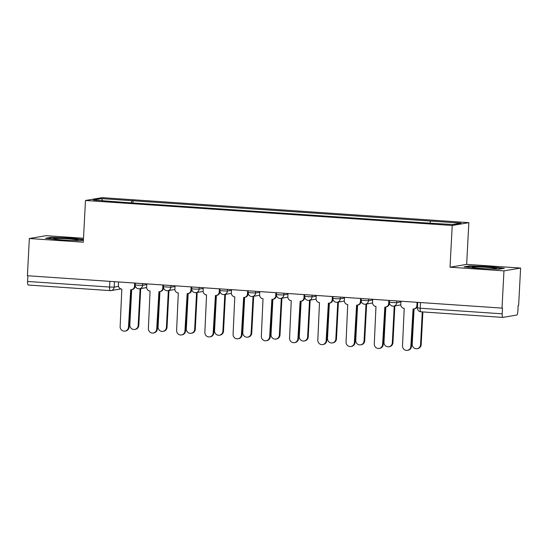 <?xml version="1.0" encoding="UTF-8"?>
<svg xmlns="http://www.w3.org/2000/svg" width="548" height="548" viewBox="0 0 548 548"><rect width="100%" height="100%" fill="white"/><g stroke="black" fill="none" stroke-linecap="round" stroke-linejoin="round"><path stroke-width="0.82" d="M83.502 238.243L45.991 235.688L29.352 238.517L27.4 275.74L502.009 308.106L503.961 270.876L520.6 268.047L466.656 264.369L468.841 222.652L102.113 197.65L85.481 200.479L452.21 225.488L450.024 267.198L503.961 270.876M520.6 268.047L518.648 305.277L518.161 305.359L517.86 311.154A3.754 0.959 93.9 0 1 516.696 315.066L502.968 317.395A3.754 0.959 93.9 0 1 502.906 317.402L420.912 311.812A3.754 0.959 -86.1 0 1 420.193 308.229L502.194 313.819A3.754 0.959 93.9 0 0 502.906 317.402M29.352 238.517L83.289 242.195L85.481 200.479M110.237 290.618L28.352 285.035A3.754 0.959 -86.1 0 1 28.297 285.035A3.754 0.959 -86.1 0 1 27.578 281.46L109.579 287.049L114.169 287.131L118.546 286.385M27.88 275.774L27.578 281.46M502.194 313.819L502.495 308.024L502.009 308.106M430.002 222.961L430.57 221.056L460.978 223.132L452.833 224.516L421.282 222.639L122.615 202.274L93.345 200.006L101.49 198.616L131.904 200.691L131.253 202.863M430.57 221.056L131.904 200.691M468.841 222.652L452.21 225.488M466.656 264.369L450.024 267.198M464.053 266.821L478.822 268.472L498.988 269.205L504.393 268.28L489.631 266.629L469.458 265.896L464.053 266.821M83.433 239.469L71.13 238.092L50.964 237.359L45.559 238.284L60.321 239.935L80.494 240.668L83.399 240.168M132.911 202.972L133.041 200.5M102.688 200.643L101.49 198.616M469.43 266.403L469.458 265.896M489.611 267.054L489.631 266.629M50.937 237.866L50.964 237.359M71.11 238.517L71.13 238.092M400.951 301.215L400.787 304.393A3.754 3.624 -99.7 0 0 404.212 308.38L402.52 345.815A4.316 4.165 -99.7 0 0 407.411 350.35A4.316 4.165 -99.7 0 0 410.849 346.384L413.082 308.99A3.754 3.624 -99.7 0 0 416.898 305.489L417.528 305.387A3.754 3.624 80.3 0 1 414.535 308.839L413.904 308.949M417.686 302.352L417.528 305.387M413.432 308.99L411.48 346.274A4.316 4.165 80.3 0 1 408.041 350.247L407.411 350.35M417.062 302.311L416.898 305.489M414.069 308.914L412.219 344.165A4.316 4.165 -99.7 0 0 417.11 348.699A4.316 4.165 -99.7 0 0 420.549 344.733L422.268 311.901M422.892 311.942L421.179 344.624A4.316 4.165 80.3 0 1 417.74 348.596L417.11 348.699M372.715 299.29L372.551 302.469A3.754 3.624 -99.7 0 0 375.976 306.455L374.284 343.891A4.316 4.165 -99.7 0 0 379.168 348.425A4.316 4.165 -99.7 0 0 382.614 344.459L384.84 307.058A3.754 3.624 -99.7 0 0 388.662 303.565L389.292 303.462A3.754 3.624 80.3 0 1 386.299 306.914L385.669 307.017M396.834 300.934L396.745 302.647L392.156 302.565L389.375 302.201L389.47 300.434L389.292 303.462M385.196 307.065L383.244 344.35A4.316 4.165 80.3 0 1 379.805 348.323L379.168 348.425M388.827 300.386L388.662 303.565M344.48 297.365L344.308 300.544A3.754 3.624 -99.7 0 0 347.733 304.53L346.048 341.966A4.316 4.165 -99.7 0 0 350.932 346.5A4.316 4.165 -99.7 0 0 354.371 342.527L356.604 305.133A3.754 3.624 -99.7 0 0 360.42 301.64L361.05 301.537A3.754 3.624 80.3 0 1 358.063 304.989L357.433 305.092M361.214 298.502L361.05 301.537M356.96 305.14L355.001 342.425A4.316 4.165 80.3 0 1 351.563 346.391L350.932 346.5M360.591 298.461L360.42 301.64M489.289 268.849A12.2 0.726 3 0 0 496.317 268.636A12.2 0.726 3 0 0 495.974 268.349A12.2 0.726 3 0 0 482.014 267.095A12.2 0.726 3 0 0 472.088 267.362A12.2 0.726 3 0 0 472.438 267.499A12.2 0.726 3 0 0 485.336 268.705M465.827 267.02L469.896 266.328L489.439 267.034L502.893 268.541M70.788 240.312A12.2 0.726 3 0 0 77.816 240.099A12.2 0.726 3 0 0 77.474 239.812A12.2 0.726 3 0 0 63.513 238.558A12.2 0.726 3 0 0 53.588 238.825A12.2 0.726 3 0 0 53.944 238.962A12.2 0.726 3 0 0 66.835 240.168M47.334 238.483L51.402 237.791L70.945 238.496L83.412 239.894M385.833 306.99L383.984 342.24A4.316 4.165 -99.7 0 0 388.875 346.774A4.316 4.165 -99.7 0 0 392.313 342.808L394.238 306.017M394.868 305.907L392.943 342.699A4.316 4.165 80.3 0 1 389.505 346.672L388.875 346.774M357.597 305.065L355.748 340.315A4.316 4.165 -99.7 0 0 360.632 344.85A4.316 4.165 -99.7 0 0 364.071 340.877L366.002 304.092M366.633 303.982L364.701 340.774A4.316 4.165 80.3 0 1 361.262 344.747L360.632 344.85M316.237 295.441L316.073 298.619A3.754 3.624 -99.7 0 0 319.498 302.606L317.806 340.034A4.316 4.165 -99.7 0 0 322.697 344.576A4.316 4.165 -99.7 0 0 326.135 340.603L328.368 303.208A3.754 3.624 -99.7 0 0 332.184 299.715L332.814 299.605A3.754 3.624 80.3 0 1 329.821 303.065L329.19 303.167M340.356 297.084L340.267 298.797L335.677 298.715L332.903 298.352L332.992 296.578L332.814 299.605M328.718 303.215L326.766 340.5A4.316 4.165 80.3 0 1 323.327 344.466L322.697 344.576M332.348 296.536L332.184 299.715M288.001 293.509L287.837 296.694A3.754 3.624 -99.7 0 0 291.262 300.681L289.57 338.109A4.316 4.165 -99.7 0 0 294.461 342.651A4.316 4.165 -99.7 0 0 297.9 338.678L300.133 301.284A3.754 3.624 -99.7 0 0 303.948 297.79L304.578 297.68A3.754 3.624 80.3 0 1 301.585 301.133L300.955 301.242M304.736 294.653L304.578 297.68M300.482 301.29L298.53 338.575A4.316 4.165 80.3 0 1 295.091 342.541L294.461 342.651M304.113 294.612L303.948 297.79M259.766 291.584L259.601 294.769A3.754 3.624 -99.7 0 0 263.019 298.756L261.334 336.184A4.316 4.165 -99.7 0 0 266.218 340.726A4.316 4.165 -99.7 0 0 269.657 336.753L271.89 299.359A3.754 3.624 -99.7 0 0 275.706 295.865L276.336 295.756A3.754 3.624 80.3 0 1 273.349 299.208L272.719 299.318M283.885 293.228L283.796 294.94L279.199 294.858L276.425 294.502L276.514 292.728L276.336 295.756M272.246 299.366L270.287 336.643A4.316 4.165 80.3 0 1 266.849 340.616L266.218 340.726M275.877 292.687L275.706 295.865M329.355 303.14L327.512 338.383A4.316 4.165 -99.7 0 0 332.396 342.925A4.316 4.165 -99.7 0 0 335.835 338.952L337.767 302.167M338.397 302.058L336.465 338.849A4.316 4.165 80.3 0 1 333.026 342.815L332.396 342.925M301.119 301.215L299.27 336.458A4.316 4.165 -99.7 0 0 304.161 341A4.316 4.165 -99.7 0 0 307.599 337.027L309.524 300.242M310.154 300.133L308.229 336.924A4.316 4.165 80.3 0 1 304.791 340.89L304.161 341M272.883 299.29L271.034 334.533A4.316 4.165 -99.7 0 0 275.918 339.075A4.316 4.165 -99.7 0 0 279.364 335.102L281.288 298.311M281.919 298.208L279.994 334.999A4.316 4.165 80.3 0 1 276.548 338.965L275.918 339.075M231.53 289.659L231.359 292.838A3.754 3.624 -99.7 0 0 234.784 296.831L233.092 334.259A4.316 4.165 -99.7 0 0 237.983 338.801A4.316 4.165 -99.7 0 0 241.421 334.828L243.655 297.434A3.754 3.624 -99.7 0 0 247.47 293.94L248.1 293.831A3.754 3.624 80.3 0 1 245.107 297.283L244.477 297.393M248.258 290.803L248.1 293.831M244.004 297.441L242.052 334.718A4.316 4.165 80.3 0 1 238.613 338.691L237.983 338.801M247.634 290.762L247.47 293.94M244.641 297.365L242.798 332.609A4.316 4.165 -99.7 0 0 247.682 337.15A4.316 4.165 -99.7 0 0 251.121 333.177L253.053 296.386M253.683 296.283L251.751 333.068A4.316 4.165 80.3 0 1 248.313 337.041L247.682 337.15M203.287 287.734L203.123 290.913A3.754 3.624 -99.7 0 0 206.548 294.906L204.856 332.335A4.316 4.165 -99.7 0 0 209.747 336.876A4.316 4.165 -99.7 0 0 213.186 332.903L215.419 295.509A3.754 3.624 -99.7 0 0 219.234 292.016L219.864 291.906A3.754 3.624 80.3 0 1 216.871 295.358L216.241 295.468M220.022 288.878L219.864 291.906M215.768 295.516L213.816 332.794A4.316 4.165 80.3 0 1 210.377 336.767L209.747 336.876M219.399 288.837L219.234 292.016M216.405 295.441L214.556 330.684A4.316 4.165 -99.7 0 0 219.447 335.225A4.316 4.165 -99.7 0 0 222.885 331.252L224.81 294.461M225.44 294.358L223.516 331.143A4.316 4.165 80.3 0 1 220.077 335.116L219.447 335.225M175.052 285.809L174.887 288.988A3.754 3.624 -99.7 0 0 178.306 292.975L176.62 330.41A4.316 4.165 -99.7 0 0 181.504 334.951A4.316 4.165 -99.7 0 0 184.943 330.978L187.176 293.584A3.754 3.624 -99.7 0 0 190.992 290.091L191.622 289.981A3.754 3.624 80.3 0 1 188.635 293.433L188.005 293.543M199.171 287.453L199.082 289.166L194.492 289.084L191.711 288.721L191.807 286.953L191.622 289.981M187.532 293.591L185.573 330.869A4.316 4.165 80.3 0 1 182.135 334.842L181.504 334.951M191.163 286.905L190.992 290.091M188.169 293.516L186.32 328.759A4.316 4.165 -99.7 0 0 191.211 333.3A4.316 4.165 -99.7 0 0 194.65 329.327L196.574 292.536M197.205 292.427L195.28 329.218A4.316 4.165 80.3 0 1 191.841 333.191L191.211 333.3M146.816 283.885L146.645 287.063A3.754 3.624 -99.7 0 0 150.07 291.05L148.385 328.485A4.316 4.165 -99.7 0 0 153.269 333.02A4.316 4.165 -99.7 0 0 156.707 329.053L158.941 291.659A3.754 3.624 -99.7 0 0 162.756 288.166L163.386 288.056A3.754 3.624 80.3 0 1 160.4 291.509L159.769 291.618M163.544 285.029L163.386 288.056M159.29 291.666L157.338 328.944A4.316 4.165 80.3 0 1 153.899 332.917L153.269 333.02M162.92 284.981L162.756 288.166M159.927 291.591L158.084 326.834A4.316 4.165 -99.7 0 0 162.968 331.369A4.316 4.165 -99.7 0 0 166.407 327.403L168.339 290.611M168.969 290.502L167.037 327.293A4.316 4.165 80.3 0 1 163.599 331.266L162.968 331.369M118.574 281.96L118.409 285.138A3.754 3.624 -99.7 0 0 121.834 289.125L120.142 326.56A4.316 4.165 -99.7 0 0 125.033 331.095A4.316 4.165 -99.7 0 0 128.472 327.129L130.705 289.734A3.754 3.624 -99.7 0 0 134.52 286.234L135.151 286.131A3.754 3.624 80.3 0 1 132.157 289.584L131.527 289.693M142.692 283.604L142.603 285.316L138.014 285.234L135.233 284.871L135.329 283.104L135.151 286.131M131.054 289.741L129.102 327.019A4.316 4.165 80.3 0 1 125.663 330.992L125.033 331.095M134.685 283.056L134.52 286.234M131.691 289.659L129.842 324.909A4.316 4.165 -99.7 0 0 134.733 329.444A4.316 4.165 -99.7 0 0 138.171 325.478L140.096 288.686M140.726 288.577L138.802 325.368A4.316 4.165 80.3 0 1 135.363 329.341L134.733 329.444M163.564 285.029L163.475 286.796L170.839 287.241L175.011 286.529M170.928 285.529L170.839 287.241A3.754 3.624 80.3 0 1 167.024 290.735M220.043 288.878L219.947 290.652L227.317 291.091L231.489 290.385M227.406 289.378L227.317 291.091A3.754 3.624 80.3 0 1 223.502 294.584M248.278 290.803L248.189 292.577L255.553 293.016L259.725 292.31M255.642 291.303L255.553 293.016A3.754 3.624 80.3 0 1 251.738 296.509M304.757 294.653L304.661 296.427L312.031 296.872L316.203 296.16M312.12 295.16L312.031 296.872A3.754 3.624 80.3 0 1 308.216 300.366M361.228 298.502L361.139 300.277L368.503 300.722L372.681 300.009M368.599 299.009L368.503 300.722A3.754 3.624 80.3 0 1 364.687 304.215M114.457 281.679L114.169 287.131A3.754 3.624 -99.7 0 1 110.354 290.625A3.754 0.959 -86.1 0 1 110.292 290.632A3.754 0.959 -86.1 0 1 109.579 287.049L109.874 281.364M502.852 317.388L420.967 311.805A3.754 0.959 -86.1 0 1 420.912 311.812A3.754 3.754 0 0 1 417.418 307.866L420.193 308.229L420.494 302.544M135.233 284.871A3.754 3.754 0 0 0 139.61 288.769A3.754 3.624 80.3 0 0 142.603 285.316L146.775 284.604M191.711 288.721A3.754 3.754 0 0 0 196.088 292.618A3.754 3.624 80.3 0 0 199.082 289.166L203.253 288.454M276.425 294.502A3.754 3.754 0 0 0 280.802 298.4A3.754 3.624 80.3 0 0 283.796 294.94L287.967 294.235M332.903 298.352A3.754 3.754 0 0 0 337.28 302.249A3.754 3.624 80.3 0 0 340.267 298.797L344.439 298.085M389.375 302.201A3.754 3.754 0 0 0 393.752 306.099A3.754 3.624 80.3 0 0 396.745 302.647L400.917 301.934M400.794 304.9L393.752 306.099A3.754 3.624 80.3 0 1 392.93 306.14M344.315 301.051L337.28 302.249A3.754 3.624 80.3 0 1 336.451 302.291M287.844 297.201L280.802 298.4A3.754 3.624 80.3 0 1 279.973 298.441M203.13 291.42L196.088 292.618A3.754 3.624 80.3 0 1 195.266 292.659M146.652 287.57L139.61 288.769A3.754 3.624 80.3 0 1 138.788 288.81M410.849 346.384L411.48 346.274M421.179 344.624L420.549 344.733M382.614 344.459L383.244 344.35M354.371 342.527L355.001 342.425M392.943 342.699L392.313 342.808M364.701 340.774L364.071 340.877M326.135 340.603L326.766 340.5M297.9 338.678L298.53 338.575M269.657 336.753L270.287 336.643M336.465 338.849L335.835 338.952M308.229 336.924L307.599 337.027M279.994 334.999L279.364 335.102M241.421 334.828L242.052 334.718M251.751 333.068L251.121 333.177M213.186 332.903L213.816 332.794M223.516 331.143L222.885 331.252M184.943 330.978L185.573 330.869M195.28 329.218L194.65 329.327M156.707 329.053L157.338 328.944M167.037 327.293L166.407 327.403M128.472 327.129L129.102 327.019M138.802 325.368L138.171 325.478M361.139 300.277A3.754 3.754 0 0 0 365.516 304.174L372.558 302.976M304.661 296.427A3.754 3.754 0 0 0 309.038 300.325L316.08 299.126M248.189 292.577A3.754 3.754 0 0 0 252.566 296.468L259.601 295.276M219.947 290.652A3.754 3.754 0 0 0 224.324 294.543L231.366 293.344M163.475 286.796A3.754 3.754 0 0 0 167.852 290.693L174.894 289.495M417.706 302.359L417.418 307.866M120.896 288.933L111.182 290.584A3.754 3.754 0 0 1 110.292 290.632L28.297 285.035"/></g></svg>
